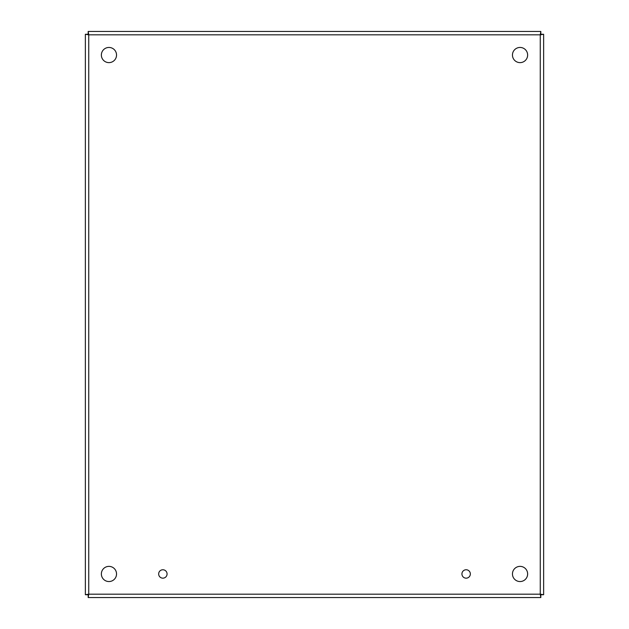 <?xml version="1.0" encoding="UTF-8"?>
<svg xmlns="http://www.w3.org/2000/svg" width="629" height="629" viewBox="0 0 629 629"><rect width="100%" height="100%" fill="white"/><g stroke="black" fill="none" stroke-linecap="round" stroke-linejoin="round"><path stroke-width="0.94" d="M470.343 573.962A4.206 4.206 0 0 1 464.029 577.603A4.206 4.206 0 0 1 464.029 570.322A4.206 4.206 0 0 1 470.343 573.962M167.07 573.962A4.206 4.206 0 0 1 160.765 577.603A4.206 4.206 0 0 1 160.765 570.322A4.206 4.206 0 0 1 167.07 573.962M527.637 573.962A7.587 7.587 0 0 1 516.252 580.536A7.587 7.587 0 0 1 516.252 567.389A7.587 7.587 0 0 1 527.637 573.962M527.637 55.038A7.587 7.587 0 0 1 516.252 61.611A7.587 7.587 0 0 1 516.252 48.464A7.587 7.587 0 0 1 527.637 55.038M116.538 55.038A7.587 7.587 0 0 1 105.161 61.611A7.587 7.587 0 0 1 105.161 48.464A7.587 7.587 0 0 1 116.538 55.038M116.538 573.962A7.587 7.587 0 0 1 105.161 580.536A7.587 7.587 0 0 1 105.161 567.389A7.587 7.587 0 0 1 116.538 573.962M543.637 34.273L541.113 34.273L540.264 34.815L543.637 34.273L543.637 594.727L541.113 594.727L540.264 594.185L543.637 594.727M540.814 597.55L540.814 595.026L540.264 594.185L540.814 597.55L88.186 597.55L88.186 595.026L88.736 594.185L88.186 597.55M85.363 594.727L87.887 594.727L88.736 594.185L85.363 594.727L85.363 34.273L87.887 34.273L88.736 34.815L85.363 34.273M88.186 31.45L88.186 33.974L88.736 34.815L88.186 31.45L540.814 31.45L540.814 33.974L540.264 34.815L540.814 31.45M540.264 594.185L540.264 34.815L88.736 34.815L88.736 594.185L540.264 594.185"/></g></svg>
